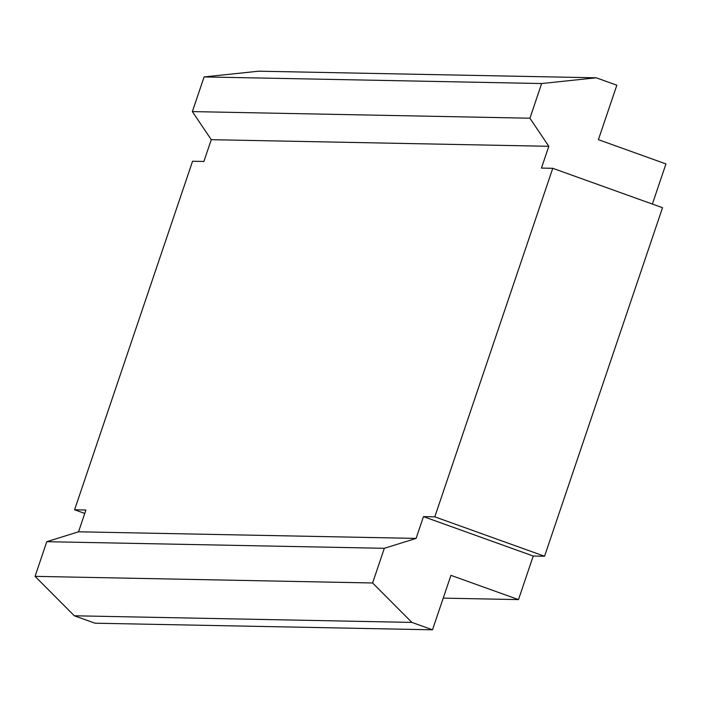 <?xml version="1.0" encoding="UTF-8"?>
<svg xmlns="http://www.w3.org/2000/svg" width="701" height="701" viewBox="0 0 701 701"><rect width="100%" height="100%" fill="white"/><g stroke="black" fill="none" stroke-linecap="round" stroke-linejoin="round"><path stroke-width="1.05" d="M548.813 146.299L529.912 118.206L192.363 111.599L211.264 139.683L548.813 146.299L541.444 168.082L552.765 168.301L662.533 207.715L544.554 556.252L533.233 556.033L518.486 599.6L450.936 575.346L432.499 629.805L411.873 622.4L372.599 582.978L35.05 576.362L74.324 615.785L411.873 622.4M192.363 111.599L204.105 76.926L541.654 83.533L529.912 118.206M652.368 204.07L665.95 163.929L598.4 139.674L616.836 85.215L596.209 77.802L258.66 71.195L204.105 76.926M596.209 77.802L541.654 83.533M35.05 576.362L46.783 541.689L78.547 531.796L85.916 510.013L74.586 509.785L192.565 161.248L203.895 161.467L211.264 139.683M78.547 531.796L416.096 538.403L423.465 516.619L434.795 516.839L544.554 556.252M552.765 168.301L434.795 516.839M443.225 598.128L518.486 599.6M84.76 513.439L74.586 509.785M74.324 615.785L94.95 623.198L432.499 629.805M46.783 541.689L384.332 548.305L372.599 582.978M384.332 548.305L416.096 538.403M533.233 556.033L423.465 516.619"/></g></svg>
